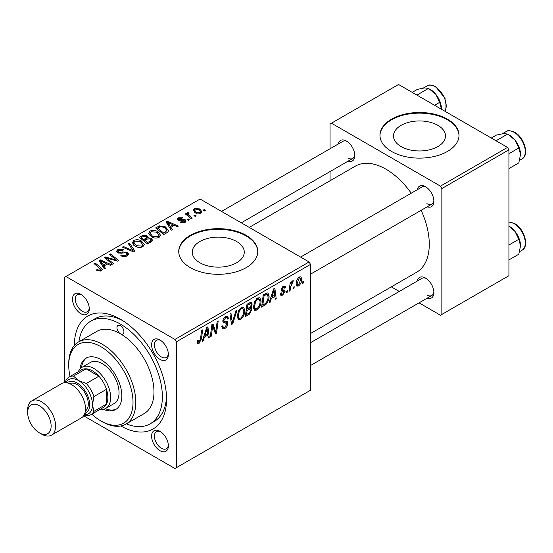 <?xml version="1.0" encoding="UTF-8"?>
<svg xmlns="http://www.w3.org/2000/svg" width="553" height="553" viewBox="0 0 553 553"><rect width="100%" height="100%" fill="white"/><g stroke="black" fill="none" stroke-linecap="round" stroke-linejoin="round"><path stroke-width="0.83" d="M437.886 125.337A26.005 15.014 0 0 0 409.545 122.082A26.005 15.014 0 0 0 393.487 135.955A26.005 15.014 0 0 0 401.105 146.573A26.005 15.014 0 0 0 429.453 149.822A26.005 15.014 0 0 0 445.504 135.955A26.005 15.014 0 0 0 437.886 125.337M447.446 119.172A39.526 22.818 0 0 0 404.374 114.222A39.526 22.818 0 0 0 379.973 135.305A39.526 22.818 0 0 0 391.545 151.446A39.526 22.818 0 0 0 434.623 156.388A39.526 22.818 0 0 0 459.025 135.305A39.526 22.818 0 0 0 447.446 119.172M459.018 135.63A39.526 22.818 0 0 0 447.446 119.814A39.526 22.818 0 0 0 404.63 114.81A39.526 22.818 0 0 0 379.973 135.63M199.875 262.751A26.005 15.014 180 0 1 192.257 252.133A26.005 15.014 180 0 1 208.308 238.26A26.005 15.014 180 0 1 236.656 241.516A26.005 15.014 180 0 1 244.274 252.133A26.005 15.014 180 0 1 228.216 266.007A26.005 15.014 180 0 1 199.875 262.751M246.209 235.35A39.526 22.818 0 0 0 203.138 230.407A39.526 22.818 0 0 0 178.737 251.491A39.526 22.818 0 0 0 190.315 267.624A39.526 22.818 0 0 0 233.387 272.574A39.526 22.818 0 0 0 257.788 251.491A39.526 22.818 0 0 0 246.209 235.35M257.788 251.809A39.526 22.818 0 0 0 246.209 236A39.526 22.818 0 0 0 203.393 230.988A39.526 22.818 0 0 0 178.743 251.809M159.99 450.695A11.855 6.843 60 0 1 151.605 436.172A11.855 6.843 60 0 1 159.99 431.326L159.99 431.326A11.855 6.843 60 0 1 168.375 445.849A11.855 6.843 60 0 1 159.99 450.695M160.723 431.789A9.885 5.703 -120 0 0 156.444 431.644A9.885 5.703 -120 0 0 154.93 439.566A9.885 5.703 -120 0 0 161.386 448.269A9.885 5.703 -120 0 0 166.329 448.76A9.885 5.703 -120 0 0 168.34 444.992M80.89 313.696A11.855 6.843 60 0 1 72.505 299.173A11.855 6.843 60 0 1 80.89 294.327L80.89 294.327A11.855 6.843 60 0 1 89.275 308.851A11.855 6.843 60 0 1 80.89 313.696M81.623 294.79A9.885 5.703 -120 0 0 77.351 294.645A9.885 5.703 -120 0 0 75.837 302.567A9.885 5.703 -120 0 0 82.293 311.27A9.885 5.703 -120 0 0 87.229 311.761A9.885 5.703 -120 0 0 89.247 307.993M159.99 359.36A11.855 6.843 60 0 1 151.605 344.837A11.855 6.843 60 0 1 159.99 339.998L159.99 339.998A11.855 6.843 60 0 1 168.375 354.521A11.855 6.843 60 0 1 159.99 359.36M160.723 340.454A9.885 5.703 -120 0 0 156.444 340.316A9.885 5.703 -120 0 0 154.93 348.231A9.885 5.703 -120 0 0 161.386 356.941A9.885 5.703 -120 0 0 166.329 357.432A9.885 5.703 -120 0 0 168.34 353.657M417.287 189.72A11.855 6.843 60 0 1 425.506 186.7L425.506 186.7A11.855 6.843 60 0 1 433.891 201.223A11.855 6.843 60 0 1 427.172 206.836M426.239 187.163A9.885 5.703 -120 0 0 421.96 187.018L300.611 257.076M338.194 144.05A11.855 6.843 60 0 1 346.413 141.036L346.413 141.036A11.855 6.843 60 0 1 354.798 155.559A11.855 6.843 60 0 1 348.072 161.165M347.139 141.492A9.885 5.703 -120 0 0 342.867 141.354L221.518 211.412M417.287 281.048A11.855 6.843 60 0 1 425.506 278.035L425.506 278.035A11.855 6.843 60 0 1 433.891 292.558A11.855 6.843 60 0 1 427.172 298.164M426.239 278.491A9.885 5.703 -120 0 0 421.96 278.353L310.496 342.708M74.323 345.452A65.219 37.652 60 0 1 120.443 319.261L120.443 319.261A65.219 37.652 60 0 1 166.557 399.135A65.219 37.652 60 0 1 120.817 425.976M122.586 320.56A59.289 34.231 -120 0 0 94.992 318.742L90.796 321.162A59.289 34.231 -120 0 0 78.941 341.706M310.496 333.528L416.589 272.276A61.265 35.371 -120 0 0 421.13 210.32M411.245 193.204A61.265 35.371 -120 0 0 385.959 169.19A61.265 35.371 -120 0 0 355.323 166.156L249.23 227.414M309.099 261.977L310.496 264.396L176.338 341.851L174.942 339.431L309.099 261.977L200.096 199.045L64.542 277.309L64.542 382.738M176.338 341.851L176.338 467.714L174.942 468.522L83.634 415.808M261.078 301.039C261.092 304.613 259.675 307.62 256.813 310.06L254.712 310.302L253.454 307.115L254.795 301.344L257.698 297.963L259.882 297.749L261.078 301.039L259.958 300.39M271.378 298.426L270.175 302.201L269.076 302.837L273.617 288.915L274.862 288.196L276.203 298.717L275.18 299.311L274.848 296.422L271.378 298.426L270.652 298.005M199.045 343.413L197.587 343.634L197.138 340.994L198.154 340.254L198.382 342.148L199.115 342.051L200.449 339.155L201.624 330.48L202.654 329.885L201.444 338.865L199.045 343.413L197.048 342.259M221.822 326.491L223.094 327.231L224.919 327.155L226.903 324.12L226.64 323.284L223.986 322.89L222.838 321.086C222.963 319.074 223.875 317.553 225.576 316.51L227.594 316.198L228.424 318.383L227.407 319.081L226.917 317.65L225.541 317.844L223.854 320.429L224.235 321.217L227.235 321.59L227.919 323.422C227.732 325.648 226.709 327.341 224.85 328.517L222.631 328.911L221.822 326.436L222.838 325.717L223.301 327.431L221.822 326.581M237.064 310.019L232.785 323.781L231.493 324.535L229.993 314.104L231.016 313.51L232.301 322.454L235.965 310.655L237.064 310.019M244.813 310.427C244.834 314.007 243.41 317.014 240.548 319.447L238.454 319.689L237.196 316.503L238.53 310.731L241.433 307.35L243.624 307.136L244.813 310.427L243.693 309.784M303.618 281.277L303.383 283.025L302.367 283.613L302.574 281.878L303.618 281.277M310.496 264.396L310.496 390.259L176.338 467.714M250.115 307.157L252.057 309.148L249.244 314.284L245.325 316.544L246.977 304.295L250.834 302.256L251.56 302.367L252.182 304.039L250.834 307.572L251.491 307.689M204.423 337.081L203.228 340.848L202.121 341.491L206.67 327.57L207.907 326.851L209.248 337.371L208.225 337.966L207.9 335.07L204.423 337.081L203.698 336.659M212.331 328.703L211.287 336.196L210.258 336.791L211.93 324.528L213.002 323.913L215.801 331.883L217.163 321.507L218.193 320.913L216.541 333.162L215.47 333.784L212.649 325.841L212.331 328.703L211.433 328.178M283.855 291.445L281.65 291.044L281.145 289.841L283.281 286.267L285.016 285.991L285.597 287.429L284.581 288.161L284.194 287.18L283.233 287.325L282.168 289.074L282.265 289.675L284.574 290.159L285.085 291.355L282.687 295.122L280.896 295.413L280.26 293.588L281.277 292.855L281.712 294.203L282.735 294.065L284.069 292.032L283.786 291.39L281.152 289.869L283.703 291.355M281.228 289.081L282.376 289.793L281.221 289.122M266.048 304.309L261.583 307.157L263.235 294.908L266.926 292.924L268.046 293.049L269.083 296.159C269.138 299.007 268.129 301.724 266.048 304.309L265.081 303.749M301.731 279.051C301.793 281.774 300.735 284.076 298.558 285.956L296.92 286.143L296.138 284.083C296.042 281.27 297.113 278.906 299.36 276.991L300.936 276.818L301.731 279.051L300.5 278.346M294.217 286.703L293.982 288.452L292.966 289.039L293.173 287.304L294.217 286.703M290.581 287.131L290.062 290.719L289.032 291.313L290.235 282.403L291.265 281.809L291.002 283.654L292.655 280.862L293.346 280.758L290.581 287.131L289.668 286.606M287.353 290.664L287.118 292.413L286.101 293L286.316 291.265L287.353 290.664M189.299 219.804L188.283 220.391L187.094 219.458L188.138 218.857L189.299 219.804M196.156 215.843L195.14 216.43L193.958 215.497L194.995 214.896L196.156 215.843M148.536 233.594L149.967 231.071C152.711 229.972 155.289 230.159 157.702 231.631L160.557 235.246L159.119 237.375C156.451 238.44 153.928 238.267 151.529 236.871L148.501 233.166M172.356 229.585L171.25 230.221L166.011 221.947L167.255 221.235L178.377 226.108L177.354 226.695L174.361 225.347L170.884 227.352L172.356 229.585M151.418 241.668L147.499 243.935L139.37 237.334L143.393 235.198L146.96 235.696L147.997 237.852L151.19 238.288L152.531 240.154L151.418 241.668M148.19 237.223L147.997 238.626M134.967 251.173L133.667 251.919L122.386 247.136L123.416 246.541L133.079 250.647L128.358 243.686L129.457 243.057L134.967 251.173M97.197 270.631L96.395 270.064L97.287 269.401L98.047 269.947L100.273 270.023L100.75 269.38L94.017 263.518L95.047 262.924L101.005 267.763L102.264 269.518L101.351 270.721L97.197 270.631M113.469 263.581L112.439 264.175L104.323 257.567L105.402 256.945L116.496 260.124L109.556 254.546L110.593 253.945L118.715 260.553L117.644 261.168L106.542 258.009L113.469 263.581M174.942 339.431L65.938 276.5M105.402 268.24L104.303 268.876L99.063 260.601L100.307 259.889L111.429 264.763L110.406 265.35L107.406 264.002L103.936 266.007L105.402 268.24M127.155 255.825C124.992 256.945 122.877 256.896 120.817 255.666L121.708 255.009L123.416 255.693L126.077 255.127L127.066 253.924L126.423 253.039L125.31 252.693L120.989 253.26L117.699 252.693L116.552 251.2L117.844 249.617L123.533 249.603L122.828 250.371L118.95 250.295L118.086 251.325L118.66 252.071L119.911 252.355L122.683 251.933L127.349 252.396L128.552 254.021L127.155 255.825M132.278 242.988L133.708 240.458C136.453 239.359 139.031 239.553 141.437 241.018L144.298 244.633L142.854 246.762C140.192 247.827 137.662 247.654 135.271 246.258L132.236 242.553M180.154 222.444L180.914 221.712L184.149 221.891L184.826 221.076L183.561 220.26L178.107 220.239L177.243 219.085L178.218 217.841L182.69 217.751L181.799 218.407L179.061 218.38L178.972 219.562L183.527 219.41L185.331 219.859L186.154 221.013L184.992 222.437L180.154 222.444M178.584 220.46L178.584 219.009L178.972 220.578M166.66 232.875L163.764 234.548L155.635 227.94L159.444 225.887L165.478 226.882L168.465 230.636L167.994 231.831L166.66 232.875M200.863 213.271L195.61 213.029L193.163 210.099L194.297 208.557L199.64 208.903L201.935 211.695L200.863 213.271M192.237 218.103L191.207 218.698L185.296 213.9L186.326 213.306L187.536 214.301L187.163 213.168L187.591 212.428L188.538 212.179L189.244 213.05L188.144 213.845L192.237 218.103M205.557 210.416L204.541 210.997L203.359 210.071L204.396 209.469L205.557 210.416M126.367 423.854A59.289 34.231 -120 0 0 150.084 423.854L154.28 421.434A59.289 34.231 -120 0 0 166.508 396.625M507.536 147.409L508.933 149.828L441.854 188.559L440.458 186.133L507.536 147.409L398.533 84.478L330.058 124.01L330.058 148.743M330.058 171.568L330.058 180.748M441.854 188.559L441.854 314.422L440.458 315.231L419.036 302.857M399.273 291.452L391.324 286.862M441.854 314.422L508.933 275.691L508.933 149.828M440.458 186.133L331.454 123.201M426.902 203.642A9.885 5.703 -120 0 0 431.845 204.133A9.885 5.703 -120 0 0 433.856 200.359M347.809 157.978A9.885 5.703 -120 0 0 352.745 158.469A9.885 5.703 -120 0 0 354.763 154.695M426.902 294.977A9.885 5.703 -120 0 0 431.845 295.468A9.885 5.703 -120 0 0 433.856 291.694M105.402 258.438L105.402 256.945M116.496 260.857L116.496 260.124M110.593 255.389L110.593 253.945M106.542 259.371L106.542 258.009M100.307 262.564L100.307 259.889M103.936 268.295L103.936 266.007M101.8 262.564L103.349 265.025L106.121 263.422L100.611 260.947L101.8 262.564L101.8 264.928M103.349 267.376L103.349 265.025M100.611 263.048L100.611 260.947M106.121 264.742L106.121 263.422M97.287 270.687L97.287 269.401M98.047 271.025L98.047 269.947M100.273 271.157L100.273 270.023M95.047 264.355L95.047 262.924M101.005 270.901L101.005 267.763M121.708 256.115L121.708 255.009M122.019 256.246L122.019 255.196M123.416 256.613L123.416 255.693M126.077 256.329L126.077 255.127M117.844 252.769L117.844 249.617M118.66 253.101L118.66 252.071M119.911 253.295L119.911 252.355M127.349 255.707L127.349 252.396M123.416 247.571L123.416 246.541M133.079 251.67L133.079 250.647M129.457 245.332L129.457 243.057M133.708 245.173L133.708 240.458M141.437 242.325L141.437 241.018M133.812 245.262L133.812 242.663L136.328 245.698L141.789 246.057L142.771 244.557L140.317 241.543L134.814 241.136L133.833 242.961L133.833 245.276M136.328 246.783L136.328 245.698M141.789 247.219L141.789 246.057M143.393 236.338L143.393 235.198M146.96 239.11L146.96 235.696M151.19 241.799L151.19 238.288M141.354 237.507L143.884 239.567L146.787 237.424L146.787 239.207L146.787 237.424L145.985 236.311L143.096 236.504L141.354 237.507L141.354 238.937M143.884 240.997L143.884 239.567M144.838 240.341L147.582 242.567L150.437 240.859L150.976 239.961L150.146 238.861L146.987 239.096L144.838 240.341L144.838 241.765M147.582 243.887L147.582 242.567M150.437 242.235L150.437 240.859M180.914 222.804L180.914 221.712M184.149 222.824L184.149 221.891M178.218 220.294L178.218 217.841M179.649 220.682L179.649 219.831M183.527 220.253L183.527 219.41M185.331 222.223L185.331 219.859M167.255 223.91L167.255 221.235M170.884 229.647L170.884 227.352M168.748 223.91L170.303 226.371L173.075 224.767L167.566 222.292L168.748 223.91L168.748 226.274M170.303 228.721L170.303 226.371M167.566 224.4L167.566 222.292M173.075 226.087L173.075 224.767M159.444 227.069L159.444 225.887M165.478 228.161L165.478 226.882M157.612 228.119L163.84 233.179L166.93 230.421L164.4 227.435L160.536 226.619L157.612 228.119L157.612 229.55M163.84 234.5L163.84 233.179M165.147 233.746L165.147 232.426M149.967 235.785L149.967 231.071M157.702 232.937L157.702 231.631M150.07 235.875L150.07 233.269L152.593 236.311L158.047 236.67L159.029 235.17L156.575 232.156L151.073 231.748L150.091 233.566L150.091 235.889M152.593 237.389L152.593 236.311M158.047 237.831L158.047 236.67M194.297 212.103L194.297 208.557M199.64 210.237L199.64 208.903M195.14 209.096L194.504 210.057L196.515 212.38L199.986 212.753L200.566 211.84L198.617 209.49L195.14 209.096M196.515 213.465L196.515 212.38M199.986 213.645L199.986 212.753M194.995 216.313L194.995 214.896M186.326 214.737L186.326 213.306M187.536 215.718L187.536 214.301M187.591 215.76L187.591 212.428M188.538 213.202L188.538 212.179M188.138 220.274L188.138 218.857M204.396 210.887L204.396 209.469M302.498 282.521L303.383 283.025M248.097 313.627L249.244 314.284M249.811 302.664L252.182 304.039M249.486 307.662L252.057 309.148M247.813 305.132L247.295 308.954L250.606 306.576L251.166 304.668L250.806 303.756L247.813 305.132L246.935 304.627M246.417 308.443L247.295 308.954M248.415 303.466L249.555 304.129M247.101 310.385L246.548 314.519L249.451 312.784L251.041 309.701L250.703 308.74L247.101 310.385L246.223 309.874M245.663 314.014L246.548 314.519M248.117 308.477L249.258 309.141M237.265 317.553L240.548 319.447M239.331 311.139L238.212 315.97L239.076 318.21L240.624 318.086C242.802 316.067 243.859 313.669 243.797 310.89L242.933 308.56L241.405 308.692L239.331 311.139L238.557 310.689M237.237 315.41L238.212 315.97M240.41 308.111L241.405 308.692M231.258 322.897L232.785 323.781M231.092 321.749L232.301 322.454M221.829 326.768L224.85 328.517M225.596 316.496L228.43 318.127M225.382 316.62L228.424 318.383M224.539 317.27L225.541 317.844M222.977 319.924L223.854 320.429M222.873 320.512L227.919 323.422M197.317 340.862L198.064 341.291M200.559 338.353L201.444 338.865M202.474 340.42L203.228 340.848M208.087 336.701L209.248 337.371M206.753 334.413L207.9 335.07M206.338 331.302L204.983 335.436L207.755 333.832L207.147 328.53L206.338 331.302L205.585 330.874M204.237 335.007L204.983 335.436M206.476 328.143L207.147 328.53M210.41 335.692L211.287 336.196M214.44 331.095L215.801 331.883M214.861 332.194L216.541 333.162M211.82 325.358L212.649 325.841M283.44 286.184L285.597 287.429M282.465 286.883L283.233 287.325M281.366 288.611L282.168 289.074M282.396 289.8L285.085 291.355M280.26 293.719L282.687 295.122M269.422 301.765L270.175 302.201M275.035 298.046L276.203 298.717M273.707 295.758L274.848 296.422M273.286 292.648L271.931 296.781L274.71 295.178L274.094 289.876L273.286 292.648L272.539 292.219M271.191 296.353L271.931 296.781M273.431 289.489L274.094 289.876M263.339 304.827L264.479 305.484M267.97 295.516L269.083 296.159M264.071 295.744L262.806 305.132L264.113 304.378C266.809 302.532 268.122 299.961 268.067 296.678L266.836 294.341L264.071 295.744L263.193 295.24M261.928 304.627L262.806 305.132M265.53 293.588L267.362 294.438L265.703 293.484M253.53 308.166L256.813 310.06M255.597 301.751L254.47 306.583L255.341 308.823L256.882 308.698C259.06 306.68 260.117 304.281 260.062 301.503L259.198 299.166L257.663 299.297L255.597 301.751L254.815 301.302M253.495 306.023L254.47 306.583M256.668 298.724L257.663 299.297M296.159 284.574L298.558 285.956M299.311 278.041L297.155 283.371L297.687 285.002L298.565 284.926L300.714 279.631L300.175 277.972L298.537 277.592M296.214 282.825L297.155 283.371M293.097 287.947L293.982 288.452M289.178 290.207L290.062 290.719M290.131 283.15L291.002 283.654M291.901 281.677L292.938 282.272M291.756 281.919L292.426 282.306M286.24 291.908L287.118 292.413M120.443 325.717A4.942 2.855 -120 0 0 117.969 325.468A4.942 2.855 -120 0 0 117.215 329.429A4.942 2.855 -120 0 0 120.443 333.784A4.942 2.855 -120 0 0 122.911 334.026A4.942 2.855 -120 0 0 123.672 330.072A4.942 2.855 -120 0 0 120.443 325.717M103.383 409.282A29.648 17.115 -120 0 0 115.701 409.483A29.648 17.115 -120 0 0 120.243 385.724A29.648 17.115 -120 0 0 100.874 359.602A29.648 17.115 -120 0 0 86.054 358.137A29.648 17.115 -120 0 0 80.067 368.899M86.773 357.756A29.648 17.115 -120 0 0 81.519 367.627M91.784 414.156A45.457 26.247 -120 0 0 100.874 420.923A45.457 26.247 -120 0 0 133.017 402.363A45.457 26.247 -120 0 0 100.874 346.69A45.457 26.247 -120 0 0 68.738 365.25A45.457 26.247 -120 0 0 70.044 376.503M102.27 421.725L100.874 420.923L102.277 421.725A47.434 27.387 60 0 1 102.27 421.725A47.434 27.387 60 0 0 125.987 424.075L144.153 413.589A47.434 27.387 -120 0 0 151.425 375.577A47.434 27.387 -120 0 0 120.443 333.784A47.434 27.387 -120 0 0 96.727 331.434L78.561 341.92A47.434 27.387 60 0 1 102.277 344.27A47.434 27.387 60 0 1 133.259 386.07A47.434 27.387 60 0 1 125.987 424.075M150.084 423.854A59.289 34.231 -120 0 0 159.174 376.344A59.289 34.231 -120 0 0 120.443 324.099A59.289 34.231 -120 0 0 90.796 321.162M78.284 371.747A23.717 13.694 60 0 1 82.031 367.303L90.416 362.464A23.717 13.694 60 0 1 102.277 363.639A23.717 13.694 60 0 1 117.768 384.535A23.717 13.694 60 0 1 114.132 403.538L105.747 408.377A23.717 13.694 60 0 1 100.017 409.407M68.738 365.25L68.738 363.639A47.434 27.387 60 0 1 78.561 341.92M105.208 408.66A29.648 17.115 -120 0 0 116.379 409.047M520.539 154.432A15.816 9.131 60 0 0 514.947 140.02A15.816 9.131 -120 0 0 509.354 135.063L507.626 134.061L514.947 140.02L518.804 147.976L520.539 154.432L518.804 162.886L508.933 168.582M508.933 153.672L518.804 147.976M496.02 140.759L507.626 134.061L503.762 133.563L496.442 135.063L491.292 138.029M508.933 226.184L514.947 231.354A15.816 9.131 -120 0 0 509.354 226.391L508.933 226.149M508.933 245.007L518.804 239.304L520.539 245.76L518.804 254.214L508.933 259.917M520.539 245.76A15.816 9.131 60 0 0 514.947 231.354L518.804 239.304M434.561 105.277L439.711 102.305L441.432 109.245M416.927 95.095L428.527 88.397L435.847 94.356L439.711 102.305M412.199 92.365L417.342 89.392L424.669 87.899L428.527 88.397M441.439 108.761A15.816 9.131 -120 0 0 435.847 94.356A15.816 9.131 -120 0 0 429.605 89.04M82.031 367.303A23.717 13.694 60 0 1 100.307 373.655A23.717 13.694 60 0 1 110.662 397.524A23.717 13.694 60 0 1 105.747 408.377M90.782 414.736L103.363 407.471A21.74 12.553 -120 0 0 106.466 404.112A21.74 12.553 -120 0 0 107.863 397.524A21.74 12.553 -120 0 0 106.466 389.319A21.74 12.553 -120 0 0 98.897 376.206L86.088 368.816A21.74 12.553 -120 0 0 81.623 369.819L69.042 377.084A21.74 12.553 60 0 1 73.508 376.075L78.519 380.582L86.316 383.471A21.74 12.553 60 0 1 93.892 396.584L92.489 404.782L93.892 411.37A21.74 12.553 60 0 1 90.782 414.736A21.74 12.553 60 0 1 86.316 415.745L84.056 415.144M86.316 383.471L98.897 376.206A21.74 12.553 -120 0 0 86.088 368.816L73.508 376.075M93.892 411.37L106.466 404.112L106.466 389.319L93.892 396.584M65.33 382.711L65.938 380.443A21.74 12.553 60 0 1 69.042 377.084M78.519 380.582A19.763 11.413 -120 0 0 65.779 382.724A19.763 11.413 60 0 1 78.519 380.582A19.763 11.413 60 0 1 92.178 401.208A19.763 11.413 60 0 1 84.27 414.743A19.763 11.413 -120 0 0 92.489 404.782A19.763 11.413 -120 0 0 78.519 380.582M41.627 434.153L39.387 432.861A16.604 9.588 -120 0 0 51.125 426.087A16.604 9.588 -120 0 0 39.387 405.75A16.604 9.588 -120 0 0 27.65 412.531A16.604 9.588 -120 0 0 39.387 432.861L41.627 434.153A19.763 11.413 60 0 0 51.505 435.128A19.763 11.413 60 0 0 54.533 419.292A19.763 11.413 60 0 0 41.627 401.879A19.763 11.413 60 0 0 31.742 400.897A19.763 11.413 60 0 0 27.65 409.946L27.65 412.531M84.803 413.457A17.786 10.272 -120 0 0 89.026 399.708A17.786 10.272 -120 0 0 77.123 383.001A17.786 10.272 -120 0 0 67.162 382.897M69.574 383.644A15.809 9.131 60 0 1 77.123 384.611A15.809 9.131 60 0 1 87.353 398.229A15.809 9.131 60 0 1 85.369 410.997M31.742 400.897L61.646 383.637A19.763 11.413 60 0 1 71.531 384.611A19.763 11.413 60 0 1 84.443 402.031A19.763 11.413 60 0 1 81.409 417.868L51.505 435.128M110.413 259.212L110.413 258.306M114.063 260.2L114.063 259.316M108.54 261.002L108.54 259.53M122.683 253.011L122.683 251.933M130.183 250.44L130.183 249.362M141.872 237.202L141.872 235.882M145.543 239.933L145.543 238.613M149.483 242.788L149.483 241.467M181.114 220.564L181.114 219.714M158.068 227.857L158.068 226.536M189.914 217.647L189.914 216.161M230.691 318.957L231.963 319.689M222.88 321.659L225.209 323M212.829 326.533L214.336 327.397M213.652 329.028L215.283 329.968M281.18 290.242L282.88 291.231M264.41 294.231L265.551 294.894M506.202 131.538C507.44 130.176 510.274 130.418 514.698 132.264C524.279 137.289 529.574 155.324 522.011 158.925A15.809 9.131 -120 0 0 524.431 146.255A15.809 9.131 -120 0 0 514.103 132.319A15.809 9.131 -120 0 0 506.202 131.538L502.4 133.729M508.933 222.05L514.698 223.599C524.279 228.617 529.574 246.659 522.011 250.253A15.809 9.131 -120 0 0 524.431 237.59A15.809 9.131 -120 0 0 514.103 223.654A15.809 9.131 -120 0 0 508.933 222.133M444.923 111.257A15.809 9.131 -120 0 0 435.011 86.655A15.809 9.131 -120 0 0 427.103 85.874C428.34 84.512 431.174 84.754 435.598 86.6L445.103 98.413L444.992 111.298M100.75 269.38L100.75 271.005M127.066 253.924L127.066 255.88M118.086 251.325L118.086 252.887M142.771 244.557L142.771 246.811M150.976 239.961L150.976 241.924M184.826 221.076L184.826 222.527M166.93 230.421L166.93 232.709M159.029 235.17L159.029 237.424M194.504 210.057L194.504 212.276M200.566 211.84L200.566 213.43M188.144 213.845L188.144 216.209M250.806 303.756L249.362 302.92M250.703 308.74L249.175 307.862M242.933 308.56L241.149 307.53M239.076 318.21L237.216 317.139M226.917 317.65L225.271 316.696M198.382 342.148L197.082 341.395M281.712 294.203L280.433 293.463M284.194 287.18L282.963 286.475M259.198 299.166L257.415 298.136M255.341 308.823L253.481 307.751M300.175 277.972L298.938 277.26M297.687 285.002L296.138 284.111M522.011 158.925L519.613 160.308M310.496 274.191L431.845 204.133M431.845 295.468L310.496 365.526M522.011 250.253L519.613 251.636M352.745 158.469L241.281 222.824M427.103 85.874L423.308 88.065"/></g></svg>
